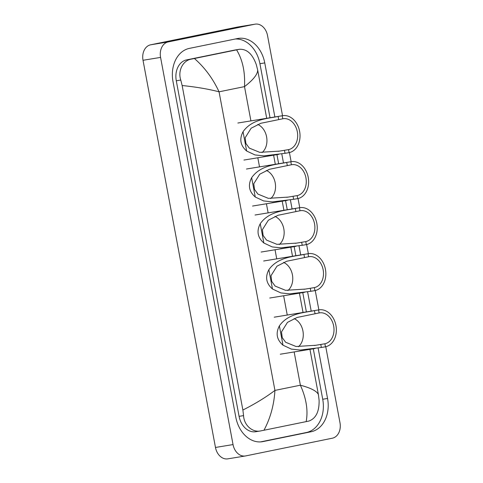 <?xml version="1.0" encoding="UTF-8"?>
<svg xmlns="http://www.w3.org/2000/svg" width="483" height="483" viewBox="0 0 483 483"><rect width="100%" height="100%" fill="white"/><g stroke="black" fill="none" stroke-linecap="round" stroke-linejoin="round"><path stroke-width="0.72" d="M325.765 346.728L339.984 422.716A13.645 10.342 -99.3 0 1 332.358 438.196L245.678 455.916A13.645 10.342 -99.3 0 1 245.376 455.97L227.819 458.85A13.645 10.342 -99.3 0 1 215.472 447.457L143.016 60.284A13.645 10.342 -99.3 0 1 150.642 44.804L237.322 27.084A13.645 10.342 -99.3 0 1 237.624 27.03L255.181 24.15A13.645 10.342 -99.3 0 1 267.528 35.543L282.531 115.703M245.376 455.97A13.645 10.342 -99.3 0 1 233.035 444.577L160.573 57.405A13.645 10.342 -99.3 0 1 168.205 41.924L254.879 24.204A13.645 10.342 -99.3 0 1 255.181 24.15M289.432 152.568L291.134 161.696M298.035 198.561L299.744 207.69M306.645 244.555L308.353 253.678M315.248 290.543L318.865 309.863M274.869 116.958L264.756 62.911A29.336 22.242 80.7 0 0 238.21 38.417A29.336 22.242 80.7 0 0 237.564 38.537L189.408 48.378A29.336 22.242 80.7 0 0 173.011 81.663L235.807 417.215A29.336 22.242 80.7 0 0 262.347 441.704A29.336 22.242 80.7 0 0 262.994 441.589L311.149 431.742A29.336 22.242 80.7 0 0 327.552 398.457L318.11 348.008M311.209 311.118L307.593 291.823M300.692 254.933L298.989 245.835M292.082 208.946L290.38 199.841M283.479 162.952L281.776 153.848M270.039 117.749L259.926 63.702A29.336 22.242 80.7 0 0 235.257 39.008M260.476 441.909L306.319 432.533A29.336 22.242 80.7 0 0 322.722 399.248L313.28 348.798M306.379 311.909L302.769 292.62M295.862 255.724L294.159 246.626M287.258 209.737L285.55 200.632M278.649 163.743L276.946 154.645M234.744 50.051L239.375 49.296C246.825 48.837 252.464 53.951 256.292 64.625L257.68 70.089C257.65 74.34 253.255 79.852 244.501 86.62C245.255 72.094 242.617 59.844 236.592 49.87L239.725 49.23L235.149 49.978A18.42 13.965 80.7 0 0 234.744 50.051L186.589 59.898A18.42 13.965 80.7 0 0 176.289 80.794L239.085 416.346A18.42 13.965 80.7 0 0 255.755 431.724L260.79 430.89C252.712 432.81 244.018 425.481 243.565 415.615L242.883 410.031C255.308 403.746 265.994 397.207 274.936 390.409C274.042 404.953 270.389 418.236 263.966 430.25L260.79 430.89M257.68 70.089L266.701 118.299M273.607 155.188L275.31 164.292M282.211 201.182L283.913 210.286M290.82 247.175L292.523 256.274M299.424 293.163L303.034 312.459M309.941 349.348L318.406 394.593L319.088 400.172C319.384 411.474 316.003 418.429 308.945 421.049L263.966 430.25M236.592 49.87L194.395 58.497C204.732 67.535 212.949 78.644 219.059 91.818C208.318 89.035 196.02 86.94 182.151 85.533L242.883 410.031M182.151 85.533L180.769 80.063C177.623 70.693 182.997 60.484 191.22 59.137L194.395 58.497M306.168 421.623C308.251 410.55 306.319 398.409 300.384 385.205C310.931 388.024 316.939 391.152 318.406 394.593M257.729 124.445A15.691 11.894 -99.3 0 1 266.713 137.516A15.691 11.894 -99.3 0 1 262.058 152.586M282.784 118.782L260.85 123.28L251.142 128.218L245.171 137.74L245.889 143.433L249.288 148.094L259.715 152.344L279.524 151.113L284.445 150.298L285.012 153.31L263.893 155.882L255 154.94L246.656 151.028C240.377 145.534 239.176 139.098 243.046 131.726C252.066 118.667 269.224 118.468 278.111 116.439L282.217 115.763L282.784 118.782A15.691 11.894 -99.3 0 1 283.129 118.715A15.691 11.894 -99.3 0 1 297.371 132.046A15.691 11.894 -99.3 0 1 288.556 149.621L289.118 152.64A18.759 14.224 -99.3 0 0 299.659 131.624A18.759 14.224 -99.3 0 0 282.633 115.691L237.859 123.026M284.445 150.298L288.556 149.621M282.217 115.763A18.759 14.224 -99.3 0 1 282.633 115.691M285.012 153.31L289.118 152.64M266.338 170.439A15.691 11.894 -99.3 0 1 275.316 183.51A15.691 11.894 -99.3 0 1 270.661 198.573M291.394 164.775L269.46 169.273L259.751 174.206L253.78 183.727L254.499 189.427L257.898 194.081L268.325 198.338L288.134 197.106L293.054 196.285L293.616 199.304L272.503 201.876L263.609 200.928L255.259 197.016C248.986 191.528 247.779 185.092 251.649 177.714C260.675 164.655 277.834 164.462 286.715 162.427L290.826 161.757L291.394 164.775A15.691 11.894 -99.3 0 1 291.738 164.709A15.691 11.894 -99.3 0 1 305.974 178.04A15.691 11.894 -99.3 0 1 297.166 195.615L297.727 198.628A18.759 14.224 -99.3 0 0 308.269 177.617A18.759 14.224 -99.3 0 0 291.243 161.678L246.463 169.02M293.054 196.285L297.166 195.615M290.826 161.757A18.759 14.224 -99.3 0 1 291.243 161.678M293.616 199.304L297.727 198.628M274.948 216.432A15.691 11.894 -99.3 0 1 283.926 229.503A15.691 11.894 -99.3 0 1 279.271 244.567M299.997 210.763L278.063 215.267L268.355 220.2L262.39 229.721L263.102 235.42L266.501 240.075L276.934 244.332L296.743 243.094L301.658 242.279L302.225 245.298L281.106 247.87L272.213 246.922L263.869 243.009C257.59 237.515 256.388 231.085 260.259 223.707C269.279 210.648 286.443 210.455 295.324 208.421L299.436 207.744L299.997 210.763A15.691 11.894 -99.3 0 1 300.348 210.703A15.691 11.894 -99.3 0 1 314.584 224.027A15.691 11.894 -99.3 0 1 305.769 241.603L306.337 244.621A18.759 14.224 -99.3 0 0 316.872 223.611A18.759 14.224 -99.3 0 0 299.846 207.672L255.072 215.013M301.658 242.279L305.769 241.603M299.436 207.744A18.759 14.224 -99.3 0 1 299.846 207.672M302.225 245.298L306.337 244.621M283.551 262.42A15.691 11.894 -99.3 0 1 292.535 275.491A15.691 11.894 -99.3 0 1 287.874 290.561M308.607 256.757L286.673 261.255L276.964 266.193L270.993 275.715L271.712 281.408L275.111 286.069L285.538 290.319L305.347 289.088L310.267 288.273L310.829 291.285L289.715 293.857L280.822 292.915L272.478 288.997C266.199 283.509 264.992 277.073 268.862 269.701C277.888 256.642 295.047 256.443 303.934 254.414L308.039 253.738L308.607 256.757A15.691 11.894 -99.3 0 1 308.951 256.69A15.691 11.894 -99.3 0 1 323.193 270.021A15.691 11.894 -99.3 0 1 314.379 287.596L314.94 290.615A18.759 14.224 -99.3 0 0 325.482 269.599A18.759 14.224 -99.3 0 0 308.456 253.66L263.676 261.001M310.267 288.273L314.379 287.596M308.039 253.738A18.759 14.224 -99.3 0 1 308.456 253.66M310.829 291.285L314.94 290.615M294.069 318.605A15.691 11.894 -99.3 0 1 303.046 331.676A15.691 11.894 -99.3 0 1 298.391 346.74M319.118 312.936L297.184 317.44L287.476 322.372L281.511 331.893L282.223 337.593L285.622 342.248L296.055 346.504L315.864 345.267L320.778 344.451L321.346 347.47L300.227 350.042L291.334 349.094L282.99 345.182C276.711 339.688 275.509 333.258 279.379 325.88C288.399 312.821 305.564 312.628 314.445 310.593L318.557 309.923L319.118 312.936A15.691 11.894 -99.3 0 1 319.468 312.875A15.691 11.894 -99.3 0 1 333.705 326.206A15.691 11.894 -99.3 0 1 324.89 343.775L325.457 346.794A18.759 14.224 -99.3 0 0 335.993 325.784A18.759 14.224 -99.3 0 0 318.973 309.845L274.193 317.186M320.778 344.451L324.89 343.775M318.557 309.923A18.759 14.224 -99.3 0 1 318.973 309.845M321.346 347.47L325.457 346.794M250.919 120.895L244.501 86.62L219.059 91.818L274.936 390.409L300.384 385.205L294.153 351.938M287.252 315.055L283.642 295.753M276.741 258.87L275.032 249.759M268.131 212.882L266.429 203.772M259.522 166.889L257.819 157.778M233.035 444.577L215.472 447.457M254.879 24.204L237.322 27.084M168.205 41.924L150.642 44.804M160.573 57.405L143.016 60.284M261.695 441.8L262.994 441.589M259.926 63.702L264.756 62.911M322.722 399.248L327.552 398.457M306.319 432.533L311.149 431.742M239.085 416.346L243.565 415.615M176.289 80.794L180.769 80.063M186.589 59.898L191.22 59.137M243.046 131.726L246.656 151.028M278.111 116.439L278.673 119.452M251.649 177.714L255.259 197.016M286.715 162.427L287.282 165.446M260.259 223.707L263.869 243.009M295.324 208.421L295.886 211.439M268.862 269.701L272.478 288.997M303.934 254.414L304.495 257.427M279.379 325.88L282.99 345.182M314.445 310.593L315.013 313.612M278.709 154.355L243.927 160.054M279.524 151.107L278.123 151.336M287.313 200.342L252.537 206.048M288.134 197.1L286.733 197.33M295.922 246.336L261.14 252.041M296.737 243.094L295.342 243.323M304.531 292.33L269.749 298.029M305.347 289.082L303.946 289.311M315.043 348.509L280.261 354.214M315.864 345.267L314.463 345.496"/></g></svg>
